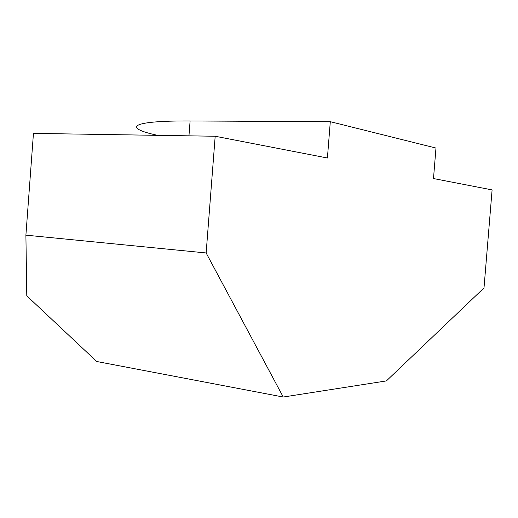<?xml version="1.0" encoding="UTF-8"?>
<svg xmlns="http://www.w3.org/2000/svg" width="518" height="518" viewBox="0 0 518 518"><rect width="100%" height="100%" fill="white"/><g stroke="black" fill="none" stroke-linecap="round" stroke-linejoin="round"><path stroke-width="0.78" d="M157.569 135.34C123.148 127.914 129.073 120.623 190.1 120.972L330.303 121.685L435.975 148.057L433.488 178.548L492.1 189.905L484.006 287.93L386.383 380.924L283.236 397.028L206.145 252.959L25.9 235.153L26.787 295.836L96.711 361.493L283.236 397.028M330.303 121.685L327.415 157.996L215.184 136.247L206.145 252.959M215.184 136.247L33.45 133.385L25.9 235.153M188.96 135.833L190.1 120.972"/></g></svg>
